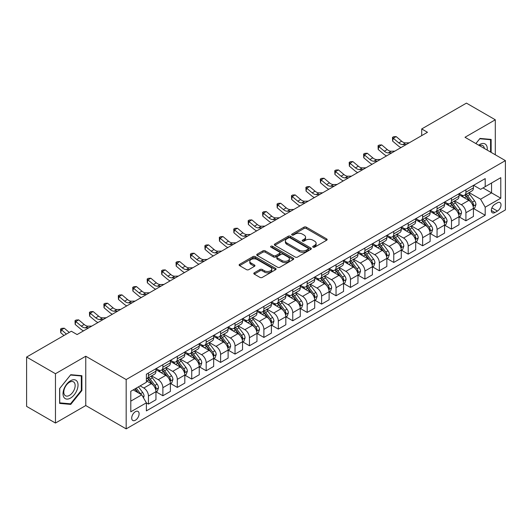 <?xml version="1.0" encoding="UTF-8"?>
<svg xmlns="http://www.w3.org/2000/svg" width="532" height="532" viewBox="0 0 532 532"><rect width="100%" height="100%" fill="white"/><g stroke="black" fill="none" stroke-linecap="round" stroke-linejoin="round"><path stroke-width="0.8" d="M313.049 247.174A1.124 0.645 0 0 0 314.631 247.174L326.675 240.225A1.603 0.924 0 0 0 327.14 239.566A1.603 0.924 0 0 0 326.675 238.915L306.279 227.137A1.603 0.924 0 0 0 304.011 227.137L291.968 234.087A1.124 0.645 0 0 0 291.642 234.546A1.124 0.645 0 0 0 291.968 235.004A1.124 0.645 0 0 0 293.558 235.004L295.114 234.107A5.127 2.959 0 0 1 302.369 234.107L304.065 235.084A5.127 2.959 0 0 1 305.567 237.179A5.127 2.959 0 0 1 304.065 239.274L302.509 240.171A1.124 0.645 0 0 0 302.183 240.63A1.124 0.645 0 0 0 302.509 241.089A1.124 0.645 0 0 0 304.098 241.089L305.654 240.191A5.127 2.959 0 0 1 312.902 240.191L314.605 241.169A5.127 2.959 0 0 1 316.108 243.264A5.127 2.959 0 0 1 314.605 245.358L313.049 246.256A1.124 0.645 0 0 0 312.716 246.715A1.124 0.645 0 0 0 313.049 247.174L313.049 246.256M135.407 420.214A5.227 3.019 120 0 0 138.819 415.612A5.227 3.019 120 0 0 138.014 411.422A5.227 3.019 120 0 0 135.407 411.682A5.227 3.019 120 0 0 131.989 416.283A5.227 3.019 120 0 0 132.794 420.473A5.227 3.019 120 0 0 135.407 420.214M254.263 272.803A1.603 0.924 0 0 0 253.797 273.455A1.603 0.924 0 0 0 254.263 274.113L259.988 277.418A1.603 0.924 0 0 0 262.256 277.418L275.623 269.697A1.603 0.924 0 0 0 276.095 269.039A1.603 0.924 0 0 0 275.623 268.387L255.227 256.61A1.603 0.924 0 0 0 252.959 256.61L239.593 264.331A1.603 0.924 0 0 0 239.121 264.983A1.603 0.924 0 0 0 239.593 265.641L246.502 269.631A1.603 0.924 0 0 0 248.77 269.631L254.489 266.326A1.603 0.924 0 0 0 254.961 265.674A1.603 0.924 0 0 0 254.489 265.016L251.064 263.041A4.289 2.474 0 0 1 249.807 261.285A4.289 2.474 0 0 1 252.454 259.004A4.289 2.474 0 0 1 257.129 259.536L270.555 267.29A4.289 2.474 0 0 1 271.812 269.039A4.289 2.474 0 0 1 269.165 271.327A4.289 2.474 0 0 1 264.49 270.788L262.256 269.498A1.603 0.924 0 0 0 259.988 269.498L254.263 272.803L254.263 274.113M85.765 356.227L55.461 373.723L26.6 357.058L26.6 406.382L55.461 423.046L85.765 405.55L126.17 428.878L126.17 379.555L85.765 356.227L85.765 405.55M495.299 154.779L495.299 119.786L464.995 137.283L505.4 160.611L126.17 379.555M495.299 119.786L466.438 103.122L421.703 128.95L421.703 135.613M26.6 357.058L71.335 331.237L77.107 334.568L427.475 132.282L421.703 128.95M295.227 257.069A1.603 0.924 0 0 0 297.494 257.069L310.868 249.348A1.603 0.924 0 0 0 311.333 248.697A1.603 0.924 0 0 0 310.868 248.038L290.465 236.261A1.603 0.924 0 0 0 288.204 236.261L274.831 243.982A1.603 0.924 0 0 0 274.359 244.64A1.603 0.924 0 0 0 274.831 245.292L295.227 257.069M271.373 247.413A1.124 0.645 0 0 1 272.51 247.573L272.51 246.243L293.245 258.213A1.603 0.924 0 0 1 293.717 258.865A1.603 0.924 0 0 1 293.245 259.523L279.872 267.244A1.603 0.924 0 0 1 277.604 267.244L257.209 255.466L257.209 254.156A1.603 0.924 0 0 0 256.743 254.815A1.603 0.924 0 0 0 257.209 255.466M257.209 254.156L262.934 250.851A1.603 0.924 0 0 1 265.202 250.851L273.475 255.633A1.603 0.924 0 0 0 275.736 255.633L279.533 253.438A1.603 0.924 0 0 0 280.005 252.786A1.603 0.924 0 0 0 279.533 252.128L270.921 247.161A1.124 0.645 0 0 1 270.595 246.702A1.124 0.645 0 0 1 271.287 246.103A1.124 0.645 0 0 1 272.51 246.243M497.433 202.798L494.893 204.268A5.061 2.919 120 0 0 491.588 208.724A5.061 2.919 120 0 0 492.366 212.78A5.061 2.919 120 0 0 494.893 212.527L497.433 211.064A5.061 2.919 120 0 0 500.738 206.602A5.061 2.919 120 0 0 499.967 202.546A5.061 2.919 120 0 0 497.433 202.798M126.17 428.878L505.4 209.934L505.4 160.611M473.593 185.302L480.582 189.332L485.197 186.672L485.197 178.606L146.373 374.222L146.373 382.289L130.786 391.286L130.786 411.815L146.373 402.817L146.373 410.884L485.197 215.261L485.197 207.201L480.582 199.201L469.098 192.571M485.197 186.672L500.785 177.668L500.785 198.203L485.197 207.201M55.461 373.723L55.461 423.046M483.003 187.936L491.548 192.87L491.548 183.001L500.785 177.668M480.582 199.201L491.548 192.87L500.785 198.203M130.786 401.148L141.751 394.817L133.213 389.889M146.373 402.884L148.448 404.081L148.448 396.021A6.53 3.771 -120 0 0 143.833 388.021L140.135 385.886M148.448 404.081L155.956 399.751L155.956 391.685A6.53 3.771 -120 0 0 151.334 383.685L146.373 380.819M156.129 391.851L162.878 395.755L162.878 387.688A6.53 3.771 -120 0 0 158.263 379.688L151.633 375.858M162.878 395.755L170.386 391.419L170.386 383.353A6.53 3.771 -120 0 0 165.765 375.359L155.956 369.693M170.559 383.519L177.309 387.422L177.309 379.356A6.53 3.771 -120 0 0 172.694 371.356L166.064 367.532M177.309 387.422L184.817 383.087L184.817 375.027A6.53 3.771 -120 0 0 180.195 367.027L170.386 361.361M184.99 375.193L191.739 379.09L191.739 371.023A6.53 3.771 -120 0 0 187.124 363.024L180.494 359.2M191.739 379.09L199.247 374.754L199.247 366.694A6.53 3.771 -120 0 0 194.626 358.694L184.817 353.029M199.42 366.861L206.17 370.757L206.17 362.691A6.53 3.771 -120 0 0 201.555 354.698L194.925 350.867M206.17 370.757L213.678 366.428L213.678 358.362A6.53 3.771 -120 0 0 209.056 350.362L199.247 344.696M213.851 358.528L220.6 362.425L220.6 354.365A6.53 3.771 -120 0 0 215.985 346.365L209.355 342.535M220.6 362.425L228.108 358.096L228.108 350.029A6.53 3.771 -120 0 0 223.487 342.029L213.678 336.364M228.281 350.196L235.031 354.093L235.031 346.033A6.53 3.771 -120 0 0 230.416 338.033L223.786 334.202M235.031 354.093L242.539 349.763L242.539 341.697A6.53 3.771 -120 0 0 237.917 333.697L228.108 328.038M242.712 341.863L249.461 345.767L249.461 337.7A6.53 3.771 -120 0 0 244.846 329.7L238.216 325.877M249.461 345.767L256.969 341.431L256.969 333.365A6.53 3.771 -120 0 0 252.348 325.371L242.539 319.705M257.142 333.531L263.892 337.434L263.892 329.368A6.53 3.771 -120 0 0 259.277 321.368L252.647 317.544M263.892 337.434L271.4 333.099L271.4 325.039A6.53 3.771 -120 0 0 266.778 317.039L256.969 311.373M271.573 325.205L278.322 329.102L278.322 321.035A6.53 3.771 -120 0 0 273.707 313.035L267.077 309.212M278.322 329.102L285.83 324.766L285.83 316.706A6.53 3.771 -120 0 0 281.209 308.706L271.4 303.041M286.003 316.873L292.753 320.769L292.753 312.703A6.53 3.771 -120 0 0 288.138 304.71L281.508 300.879M292.753 320.769L300.261 316.44L300.261 308.374A6.53 3.771 -120 0 0 295.639 300.374L285.83 294.708M300.434 308.54L307.183 312.437L307.183 304.377A6.53 3.771 -120 0 0 302.568 296.377L295.938 292.547M307.183 312.437L314.691 308.108L314.691 300.041A6.53 3.771 -120 0 0 310.07 292.041L300.261 286.376M314.864 300.208L321.614 304.105L321.614 296.045A6.53 3.771 -120 0 0 316.999 288.045L310.369 284.214M321.614 304.105L329.122 299.775L329.122 291.709A6.53 3.771 -120 0 0 324.5 283.716L314.691 278.05M329.295 291.875L336.044 295.779L336.044 287.712A6.53 3.771 -120 0 0 331.429 279.712L324.799 275.889M336.044 295.779L343.546 291.443L343.546 283.376A6.53 3.771 -120 0 0 338.931 275.383L329.122 269.717M343.725 283.543L350.475 287.446L350.475 279.38A6.53 3.771 -120 0 0 345.86 271.38L339.23 267.556M350.475 287.446L357.976 283.11L357.976 275.051A6.53 3.771 -120 0 0 353.361 267.051L343.546 261.385M358.149 275.217L364.905 279.114L364.905 271.047A6.53 3.771 -120 0 0 360.29 263.054L353.66 259.224M364.905 279.114L372.407 274.785L372.407 266.718A6.53 3.771 -120 0 0 367.792 258.718L357.976 253.052M372.58 266.884L379.336 270.781L379.336 262.715A6.53 3.771 -120 0 0 374.721 254.722L368.091 250.891M379.336 270.781L386.837 266.452L386.837 258.386A6.53 3.771 -120 0 0 382.222 250.386L372.407 244.72M387.01 258.552L393.766 262.449L393.766 254.389A6.53 3.771 -120 0 0 389.151 246.389L382.521 242.559M393.766 262.449L401.268 258.12L401.268 250.053A6.53 3.771 -120 0 0 396.653 242.053L386.837 236.388M401.441 250.22L408.197 254.123L408.197 246.057A6.53 3.771 -120 0 0 403.582 238.057L396.952 234.226M408.197 254.123L415.698 249.787L415.698 241.721A6.53 3.771 -120 0 0 411.083 233.728L401.268 228.062M415.871 241.887L422.627 245.791L422.627 237.724A6.53 3.771 -120 0 0 418.012 229.724L411.382 225.9M422.627 245.791L430.129 241.455L430.129 233.388A6.53 3.771 -120 0 0 425.514 225.395L415.698 219.729M430.302 233.561L437.058 237.458L437.058 229.392A6.53 3.771 -120 0 0 432.443 221.392L425.813 217.568M437.058 237.458L444.559 233.122L444.559 225.063A6.53 3.771 -120 0 0 439.944 217.063L430.129 211.397M444.732 225.229L451.488 229.126L451.488 221.059A6.53 3.771 -120 0 0 446.873 213.066L440.243 209.236M451.488 229.126L458.99 224.797L458.99 216.73A6.53 3.771 -120 0 0 454.375 208.73L444.559 203.064M459.163 216.896L465.919 220.793L465.919 212.727A6.53 3.771 -120 0 0 461.304 204.734L454.674 200.903M465.919 220.793L473.42 216.464L473.42 208.398A6.53 3.771 -120 0 0 468.805 200.398L458.99 194.732M459.163 193.635L461.304 194.865A6.53 3.771 -120 0 0 464.569 195.191A6.53 3.771 -120 0 0 465.919 192.198L465.919 189.738M444.732 201.967L446.873 203.197A6.53 3.771 -120 0 0 450.139 203.523A6.53 3.771 -120 0 0 451.488 200.531L451.488 198.064M430.302 210.3L432.443 211.53A6.53 3.771 -120 0 0 435.708 211.856A6.53 3.771 -120 0 0 437.058 208.863L437.058 206.396M415.871 218.625L418.012 219.862A6.53 3.771 -120 0 0 421.278 220.182A6.53 3.771 -120 0 0 422.627 217.196L422.627 214.728M401.441 226.958L403.582 228.195A6.53 3.771 -120 0 0 406.847 228.514A6.53 3.771 -120 0 0 408.197 225.528L408.197 223.061M387.01 235.29L389.151 236.521A6.53 3.771 -120 0 0 392.417 236.846A6.53 3.771 -120 0 0 393.766 233.861L393.766 231.393M372.58 243.623L374.721 244.853A6.53 3.771 -120 0 0 377.986 245.179A6.53 3.771 -120 0 0 379.336 242.186L379.336 239.726M358.149 251.955L360.29 253.185A6.53 3.771 -120 0 0 363.556 253.511A6.53 3.771 -120 0 0 364.905 250.519L364.905 248.052M343.719 260.288L345.86 261.518A6.53 3.771 -120 0 0 349.125 261.844A6.53 3.771 -120 0 0 350.475 258.851L350.475 256.384M329.295 268.613L331.429 269.85A6.53 3.771 -120 0 0 334.695 270.17A6.53 3.771 -120 0 0 336.044 267.184L336.044 264.717M314.864 276.946L316.999 278.183A6.53 3.771 -120 0 0 320.264 278.502A6.53 3.771 -120 0 0 321.614 275.516L321.614 273.049M300.434 285.278L302.568 286.509A6.53 3.771 -120 0 0 305.834 286.834A6.53 3.771 -120 0 0 307.183 283.849L307.183 281.381M286.003 293.611L288.138 294.841A6.53 3.771 -120 0 0 291.403 295.167A6.53 3.771 -120 0 0 292.753 292.174L292.753 289.714M271.573 301.943L273.707 303.173A6.53 3.771 -120 0 0 276.973 303.499A6.53 3.771 -120 0 0 278.322 300.507L278.322 298.04M257.142 310.276L259.277 311.506A6.53 3.771 -120 0 0 262.542 311.832A6.53 3.771 -120 0 0 263.892 308.839L263.892 306.372M242.712 318.602L244.846 319.838A6.53 3.771 -120 0 0 248.112 320.158A6.53 3.771 -120 0 0 249.461 317.172L249.461 314.705M228.281 326.934L230.416 328.171A6.53 3.771 -120 0 0 233.681 328.49A6.53 3.771 -120 0 0 235.031 325.504L235.031 323.037M213.851 335.266L215.985 336.497A6.53 3.771 -120 0 0 219.251 336.822A6.53 3.771 -120 0 0 220.6 333.83L220.6 331.37M199.42 343.599L201.555 344.829A6.53 3.771 -120 0 0 204.82 345.155A6.53 3.771 -120 0 0 206.17 342.162L206.17 339.695M184.99 351.931L187.124 353.162A6.53 3.771 -120 0 0 190.39 353.487A6.53 3.771 -120 0 0 191.739 350.495L191.739 348.028M170.559 360.257L172.694 361.494A6.53 3.771 -120 0 0 175.959 361.82A6.53 3.771 -120 0 0 177.309 358.827L177.309 356.36M156.129 368.59L158.263 369.826A6.53 3.771 -120 0 0 161.529 370.146A6.53 3.771 -120 0 0 162.878 367.16L162.878 364.693M473.593 208.564L485.197 215.261M464.569 195.191L472.07 190.862A6.53 3.771 -120 0 0 473.42 187.869L473.42 185.402M450.139 203.523L457.64 199.187A6.53 3.771 -120 0 0 458.99 196.202L458.99 193.734M435.708 211.856L443.209 207.52A6.53 3.771 -120 0 0 444.559 204.534L444.559 202.067M421.278 220.182L428.779 215.852A6.53 3.771 -120 0 0 430.129 212.86L430.129 210.399M406.847 228.514L414.348 224.185A6.53 3.771 -120 0 0 415.698 221.192L415.698 218.725M392.417 236.846L399.918 232.517A6.53 3.771 -120 0 0 401.268 229.525L401.268 227.058M377.986 245.179L385.487 240.843A6.53 3.771 -120 0 0 386.837 237.857L386.837 235.39M363.556 253.511L371.057 249.175A6.53 3.771 -120 0 0 372.407 246.19L372.407 243.723M349.125 261.844L356.626 257.508A6.53 3.771 -120 0 0 357.976 254.522L357.976 252.055M334.695 270.17L342.196 265.84A6.53 3.771 -120 0 0 343.546 262.848L343.546 260.387M320.264 278.502L327.765 274.173A6.53 3.771 -120 0 0 329.122 271.18L329.122 268.713M305.834 286.834L313.335 282.505A6.53 3.771 -120 0 0 314.691 279.513L314.691 277.046M291.403 295.167L298.904 290.831A6.53 3.771 -120 0 0 300.261 287.845L300.261 285.378M276.973 303.499L284.474 299.164A6.53 3.771 -120 0 0 285.83 296.178L285.83 293.711M262.542 311.832L270.043 307.496A6.53 3.771 -120 0 0 271.4 304.51L271.4 302.043M248.112 320.158L255.613 315.828A6.53 3.771 -120 0 0 256.969 312.836L256.969 310.375M233.681 328.49L241.182 324.161A6.53 3.771 -120 0 0 242.539 321.168L242.539 318.701M219.251 336.822L226.752 332.493A6.53 3.771 -120 0 0 228.108 329.501L228.108 327.034M204.82 345.155L212.321 340.819A6.53 3.771 -120 0 0 213.678 337.833L213.678 335.366M190.39 353.487L197.891 349.152A6.53 3.771 -120 0 0 199.247 346.166L199.247 343.699M175.959 361.82L183.46 357.484A6.53 3.771 -120 0 0 184.817 354.498L184.817 352.031M161.529 370.146L169.03 365.817A6.53 3.771 -120 0 0 170.386 362.824L170.386 360.357M146.373 378.744A6.53 3.771 -120 0 0 147.098 378.478L154.599 374.149A6.53 3.771 -120 0 0 155.956 371.156L155.956 368.689M147.098 378.478A6.53 3.771 -120 0 0 148.448 375.492L148.448 373.025M141.751 394.817L146.373 402.817M491.142 152.378L491.142 139.417L480.004 138.426L475.874 143.56M59.617 403.409L70.756 404.406L81.895 390.548L81.895 375.692L70.756 374.701L59.617 388.56L59.617 403.409M81.323 390.215L81.895 390.548M69.579 403.728L70.756 404.406M313.494 247.333L314.605 246.688A5.127 2.959 0 0 0 316.108 244.6L316.108 243.264M305.567 237.179L305.567 238.516A5.127 2.959 0 0 1 304.065 240.604L302.954 241.249M326.655 240.238L306.279 228.474A1.603 0.924 0 0 0 304.011 228.474L292.42 235.164M310.841 249.362L290.465 237.598A1.603 0.924 0 0 0 288.204 237.598L274.851 245.305M308.035 249.156A1.124 0.645 0 0 0 308.361 248.697A1.124 0.645 0 0 0 308.035 248.238L290.126 237.897A1.124 0.645 0 0 0 288.543 237.897L286.901 238.848A5.127 2.959 0 0 0 285.398 240.943A5.127 2.959 0 0 0 286.901 243.038L299.137 250.1A5.127 2.959 0 0 0 306.392 250.1L308.035 249.156L308.035 250.486A1.124 0.645 0 0 0 308.361 250.027L308.361 248.697M285.398 240.943L285.398 242.273A5.127 2.959 0 0 0 286.901 244.368L286.901 243.038M308.035 250.486L306.392 251.437A5.127 2.959 0 0 1 299.137 251.437L286.901 244.368M257.229 255.48L262.934 252.188L262.934 250.851M280.005 252.786L280.005 254.116A1.603 0.924 0 0 1 279.533 254.768L275.736 256.963A1.603 0.924 0 0 1 273.475 256.963L265.202 252.188A1.603 0.924 0 0 0 262.934 252.188M272.51 247.573L293.225 259.536M282.053 260.587A4.289 2.474 0 0 0 286.728 261.119A4.289 2.474 0 0 0 289.375 258.838A4.289 2.474 0 0 0 288.118 257.082L283.383 254.356A1.603 0.924 0 0 0 281.122 254.356L277.325 256.544A1.603 0.924 0 0 0 276.853 257.202A1.603 0.924 0 0 0 277.325 257.854L282.053 260.587L282.053 261.917A4.289 2.474 0 0 0 286.728 262.456A4.289 2.474 0 0 0 289.375 260.168L289.375 258.838M276.853 257.202L276.853 258.532A1.603 0.924 0 0 0 277.325 259.184L277.325 257.854M282.053 261.917L277.325 259.184M271.812 269.039L271.812 270.376A4.289 2.474 0 0 1 269.165 272.663A4.289 2.474 0 0 1 264.49 272.125L262.256 270.835A1.603 0.924 0 0 0 259.988 270.835L254.283 274.126M249.807 261.285L249.807 262.622A4.289 2.474 0 0 0 251.064 264.371L251.064 263.041M254.469 266.339L251.064 264.371M275.623 268.387L275.623 269.697L255.227 257.947A1.603 0.924 0 0 0 252.959 257.947L239.613 265.654M473.42 208.664L474.81 207.866L475.96 204.534A4.329 2.5 -120 0 0 474.584 200.85L469.862 194.552A12.489 7.209 -120 0 0 468.499 192.917M463.811 197.518A12.489 7.209 -120 0 0 461.251 194.838M473.028 206.017L473.626 204.714A4.329 2.5 -120 0 0 472.389 202.113L467.668 195.816A12.489 7.209 -120 0 0 466.305 194.187M465.148 194.858A10.367 5.985 60 0 1 466.85 196.793L470.84 202.12M464.921 194.985A12.489 7.209 60 0 1 466.285 196.614L469.423 200.803M406.375 144.465L402.737 144.564A8.166 4.715 60 0 1 398.774 142.875L393.274 138.247L392.629 141.126L398.136 145.755A12.243 7.069 -120 0 0 400.975 147.583M409.261 142.795L405.623 142.902A8.166 4.715 60 0 1 401.66 141.206L396.16 136.584L393.274 138.247L392.483 137.382L393.64 136.717L396.16 136.584M392.629 141.126L392.483 137.382M458.99 216.996L460.38 216.198L461.53 212.86A4.329 2.5 -120 0 0 460.153 209.176L455.432 202.885A12.489 7.209 -120 0 0 454.069 201.249M449.38 205.844A12.489 7.209 -120 0 0 446.82 203.171M458.597 214.343L459.196 213.046A4.329 2.5 -120 0 0 457.959 210.446L453.237 204.148A12.489 7.209 -120 0 0 451.874 202.519M450.717 203.184A10.367 5.985 60 0 1 452.419 205.119L456.409 210.453M450.491 203.317A12.489 7.209 60 0 1 451.854 204.946L454.993 209.136M444.559 225.329L445.949 224.524L447.099 221.192A4.329 2.5 -120 0 0 445.723 217.508L441.001 211.211A12.489 7.209 -120 0 0 439.638 209.581M434.95 214.177A12.489 7.209 -120 0 0 432.39 211.503M444.167 222.675L444.765 221.379A4.329 2.5 -120 0 0 443.528 218.778L438.807 212.481A12.489 7.209 -120 0 0 437.444 210.845M436.287 211.517A10.367 5.985 60 0 1 437.989 213.452L441.979 218.785M436.06 211.65A12.489 7.209 60 0 1 437.424 213.279L440.562 217.468M430.129 233.661L431.519 232.856L432.669 229.525A4.329 2.5 -120 0 0 431.292 225.841L426.571 219.543A12.489 7.209 -120 0 0 425.208 217.914M420.519 222.509A12.489 7.209 -120 0 0 417.959 219.836M429.736 231.008L430.335 229.711A4.329 2.5 -120 0 0 429.098 227.111L424.376 220.813A12.489 7.209 -120 0 0 423.02 219.177M421.856 219.849A10.367 5.985 60 0 1 423.558 221.784L427.548 227.111M421.63 219.982A12.489 7.209 60 0 1 422.993 221.611L426.132 225.794M391.944 152.797L388.307 152.897A8.166 4.715 60 0 1 384.343 151.201L378.844 146.579L378.199 149.459L383.705 154.081A12.243 7.069 -120 0 0 386.545 155.916M394.83 151.128L391.193 151.228A8.166 4.715 60 0 1 387.229 149.539L381.73 144.91L378.844 146.579L378.053 145.715L379.21 145.05L381.73 144.91M378.199 149.459L378.053 145.715M377.514 161.13L373.876 161.229A8.166 4.715 60 0 1 369.913 159.534L364.413 154.912L363.768 157.791L369.274 162.413A12.243 7.069 -120 0 0 372.114 164.248M380.4 159.46L376.762 159.56A8.166 4.715 60 0 1 372.799 157.871L367.299 153.243L364.413 154.912L363.622 154.047L364.779 153.376L367.299 153.243M363.768 157.791L363.622 154.047M363.083 169.462L359.446 169.562A8.166 4.715 60 0 1 355.482 167.866L349.983 163.244L349.344 166.124L354.844 170.745A12.243 7.069 -120 0 0 357.684 172.581M365.969 167.793L362.332 167.893A8.166 4.715 60 0 1 358.368 166.203L352.869 161.575L349.983 163.244L349.192 162.373L350.349 161.708L352.869 161.575M349.344 166.124L349.192 162.373M415.698 241.987L417.088 241.189L418.238 237.857A4.329 2.5 -120 0 0 416.862 234.173L412.14 227.876A12.489 7.209 -120 0 0 410.777 226.246M406.089 230.841A12.489 7.209 -120 0 0 403.529 228.168M415.306 239.34L415.904 238.043A4.329 2.5 -120 0 0 414.667 235.437L409.946 229.146A12.489 7.209 -120 0 0 408.589 227.51M407.426 228.181A10.367 5.985 60 0 1 409.128 230.117L413.118 235.443M407.199 228.308A12.489 7.209 60 0 1 408.563 229.944L411.702 234.127M348.653 177.788L345.015 177.888A8.166 4.715 60 0 1 341.052 176.198L335.552 171.57L334.914 174.449L340.413 179.078A12.243 7.069 -120 0 0 343.253 180.907M351.539 176.125L347.901 176.225A8.166 4.715 60 0 1 343.938 174.529L338.438 169.907L335.552 171.57L334.761 170.706L335.918 170.041L338.438 169.907M334.914 174.449L334.761 170.706M487.199 150.097A10.613 6.125 120 0 0 486.268 145.063A10.613 6.125 120 0 0 478.694 145.189M484.353 148.461A8.033 4.642 120 0 0 483.641 146.413A8.033 4.642 120 0 0 482.737 145.582A8.033 4.642 120 0 0 479.432 145.615M475.894 143.574L479.771 138.752L490.564 139.716L490.564 152.046M489.852 139.304L490.564 139.716M70.523 380.752A10.613 6.125 120 0 0 63.022 393.753A10.613 6.125 120 0 0 70.523 398.082A10.613 6.125 120 0 0 78.031 385.088A10.613 6.125 120 0 0 70.523 380.752M69.473 382.255A8.033 4.642 120 0 0 64.226 389.331A8.033 4.642 120 0 0 65.456 395.768A8.033 4.642 120 0 0 69.473 395.376A8.033 4.642 120 0 0 74.719 388.293A8.033 4.642 120 0 0 73.489 381.856A8.033 4.642 120 0 0 69.473 382.255M81.323 390.382L70.523 403.815L59.73 402.85L59.73 388.453L70.523 375.027L81.323 375.991L81.323 390.382M80.605 375.579L81.323 375.991M401.268 250.319L402.658 249.521L403.808 246.19A4.329 2.5 -120 0 0 402.431 242.506L397.71 236.208A12.489 7.209 -120 0 0 396.347 234.572M391.658 239.174A12.489 7.209 -120 0 0 389.098 236.494M400.875 247.673L401.474 246.369A4.329 2.5 -120 0 0 400.237 243.769L395.515 237.472A12.489 7.209 -120 0 0 394.159 235.842M392.995 236.514A10.367 5.985 60 0 1 394.697 238.449L398.687 243.776M392.769 236.64A12.489 7.209 60 0 1 394.132 238.276L397.271 242.459M386.837 258.652L388.227 257.854L389.377 254.522A4.329 2.5 -120 0 0 388.001 250.838L383.279 244.54A12.489 7.209 -120 0 0 381.916 242.905M377.228 247.506A12.489 7.209 -120 0 0 374.668 244.826M386.445 256.005L387.043 254.702A4.329 2.5 -120 0 0 385.806 252.102L381.092 245.804A12.489 7.209 -120 0 0 379.728 244.175M378.565 244.846A10.367 5.985 60 0 1 380.267 246.782L384.257 252.108M378.338 244.973A12.489 7.209 60 0 1 379.702 246.602L382.841 250.791M372.407 266.984L373.797 266.186L374.947 262.848A4.329 2.5 -120 0 0 373.57 259.164L368.849 252.873A12.489 7.209 -120 0 0 367.486 251.237M362.797 255.832A12.489 7.209 -120 0 0 360.237 253.159M372.014 264.331L372.613 263.034A4.329 2.5 -120 0 0 371.376 260.434L366.661 254.136A12.489 7.209 -120 0 0 365.298 252.507M364.134 253.172A10.367 5.985 60 0 1 365.836 255.107L369.826 260.441M363.908 253.305A12.489 7.209 60 0 1 365.271 254.934L368.41 259.124M357.976 275.317L359.366 274.512L360.516 271.18A4.329 2.5 -120 0 0 359.14 267.496L354.418 261.199A12.489 7.209 -120 0 0 353.055 259.569M348.367 264.165A12.489 7.209 -120 0 0 345.813 261.491M357.584 272.663L358.182 271.367A4.329 2.5 -120 0 0 356.945 268.766L352.231 262.469A12.489 7.209 -120 0 0 350.867 260.833M349.704 261.505A10.367 5.985 60 0 1 351.406 263.44L355.396 268.773M349.477 261.638A12.489 7.209 60 0 1 350.841 263.267L353.979 267.456M343.546 283.649L344.936 282.844L346.086 279.513A4.329 2.5 -120 0 0 344.709 275.829L339.988 269.531A12.489 7.209 -120 0 0 338.625 267.902M333.936 272.497A12.489 7.209 -120 0 0 331.383 269.824M343.153 280.996L343.752 279.699A4.329 2.5 -120 0 0 342.515 277.099L337.8 270.801A12.489 7.209 -120 0 0 336.437 269.165M335.273 269.837A10.367 5.985 60 0 1 336.975 271.772L340.965 277.099M335.047 269.963A12.489 7.209 60 0 1 336.41 271.599L339.549 275.782M334.222 186.12L330.585 186.22A8.166 4.715 60 0 1 326.621 184.531L321.122 179.902L320.483 182.782L325.983 187.41A12.243 7.069 -120 0 0 328.823 189.239M337.108 184.458L333.471 184.557A8.166 4.715 60 0 1 329.507 182.862L324.008 178.24L321.122 179.902L320.331 179.038L321.488 178.373L324.008 178.24M320.483 182.782L320.331 179.038M319.792 194.453L316.154 194.552A8.166 4.715 60 0 1 312.191 192.863L306.691 188.235L306.053 191.114L311.553 195.736A12.243 7.069 -120 0 0 314.392 197.572M322.678 192.784L319.04 192.883A8.166 4.715 60 0 1 315.077 191.194L309.577 186.572L306.691 188.235L305.9 187.37L307.057 186.705L309.577 186.572M306.053 191.114L305.9 187.37M305.361 202.785L301.724 202.885A8.166 4.715 60 0 1 297.76 201.189L292.261 196.567L291.622 199.447L297.122 204.069A12.243 7.069 -120 0 0 299.962 205.904M308.247 201.116L304.61 201.216A8.166 4.715 60 0 1 300.647 199.527L295.147 194.898L292.261 196.567L291.47 195.703L292.627 195.038L295.147 194.898M291.622 199.447L291.47 195.703M290.931 211.118L287.293 211.217A8.166 4.715 60 0 1 283.33 209.522L277.83 204.9L277.192 207.779L282.692 212.401A12.243 7.069 -120 0 0 285.531 214.236M293.817 209.448L290.179 209.548A8.166 4.715 60 0 1 286.216 207.859L280.716 203.231L277.83 204.9L277.039 204.035L278.196 203.364L280.716 203.231M277.192 207.779L277.039 204.035M276.5 219.443L272.863 219.55A8.166 4.715 60 0 1 268.899 217.854L263.4 213.232L262.761 216.112L268.261 220.733A12.243 7.069 -120 0 0 271.101 222.569M279.386 217.781L275.749 217.881A8.166 4.715 60 0 1 271.786 216.185L266.286 211.563L263.4 213.232L262.608 212.361L263.766 211.696L266.286 211.563M262.761 216.112L262.608 212.361M329.122 291.975L330.505 291.177L331.655 287.845A4.329 2.5 -120 0 0 330.279 284.161L325.557 277.864A12.489 7.209 -120 0 0 324.194 276.234M319.506 280.829A12.489 7.209 -120 0 0 316.952 278.15M328.723 289.328L329.321 288.031A4.329 2.5 -120 0 0 328.084 285.425L323.37 279.127A12.489 7.209 -120 0 0 322.006 277.498M320.843 278.17A10.367 5.985 60 0 1 322.545 280.105L326.535 285.431M320.616 278.296A12.489 7.209 60 0 1 321.98 279.932L325.118 284.115M262.07 227.776L258.432 227.876A8.166 4.715 60 0 1 254.469 226.186L248.969 221.558L248.331 224.438L253.831 229.066A12.243 7.069 -120 0 0 256.67 230.895M264.956 226.113L261.318 226.213A8.166 4.715 60 0 1 257.355 224.517L251.855 219.896L248.969 221.558L248.178 220.694L249.335 220.029L251.855 219.896M248.331 224.438L248.178 220.694M314.691 300.307L316.075 299.509L317.225 296.178A4.329 2.5 -120 0 0 315.848 292.494L311.127 286.196A12.489 7.209 -120 0 0 309.764 284.56M305.075 289.162A12.489 7.209 -120 0 0 302.522 286.482M314.292 297.661L314.891 296.357A4.329 2.5 -120 0 0 313.654 293.757L308.939 287.46A12.489 7.209 -120 0 0 307.576 285.83M306.412 286.502A10.367 5.985 60 0 1 308.114 288.437L312.104 293.764M306.186 286.628A12.489 7.209 60 0 1 307.549 288.264L310.688 292.447M247.639 236.108L244.002 236.208A8.166 4.715 60 0 1 240.038 234.519L234.539 229.891L233.9 232.77L239.4 237.398A12.243 7.069 -120 0 0 242.24 239.227M250.525 234.446L246.888 234.546A8.166 4.715 60 0 1 242.925 232.85L237.425 228.228L234.539 229.891L233.748 229.026L234.905 228.361L237.425 228.228M233.9 232.77L233.748 229.026M300.261 308.64L301.644 307.842L302.794 304.51A4.329 2.5 -120 0 0 301.418 300.826L296.696 294.529A12.489 7.209 -120 0 0 295.34 292.893M290.645 297.494A12.489 7.209 -120 0 0 288.091 294.814M299.862 305.993L300.46 304.69A4.329 2.5 -120 0 0 299.223 302.09L294.509 295.792A12.489 7.209 -120 0 0 293.145 294.163M291.982 294.834A10.367 5.985 60 0 1 293.684 296.77L297.674 302.096M291.755 294.961A12.489 7.209 60 0 1 293.119 296.59L296.257 300.78M233.209 244.441L229.571 244.54A8.166 4.715 60 0 1 225.608 242.851L220.108 238.223L219.47 241.102L224.97 245.724A12.243 7.069 -120 0 0 227.809 247.56M236.095 242.772L232.457 242.871A8.166 4.715 60 0 1 228.494 241.182L222.994 236.56L220.108 238.223L219.317 237.358L220.474 236.693L222.994 236.56M219.47 241.102L219.317 237.358M285.83 316.972L287.214 316.174L288.364 312.836A4.329 2.5 -120 0 0 286.987 309.152L282.266 302.861A12.489 7.209 -120 0 0 280.909 301.225M276.214 305.82A12.489 7.209 -120 0 0 273.661 303.147M285.431 314.319L286.03 313.022A4.329 2.5 -120 0 0 284.793 310.422L280.078 304.124A12.489 7.209 -120 0 0 278.715 302.495M277.551 303.16A10.367 5.985 60 0 1 279.253 305.095L283.243 310.429M277.325 303.293A12.489 7.209 60 0 1 278.688 304.922L281.827 309.112M218.778 252.773L215.141 252.873A8.166 4.715 60 0 1 211.184 251.177L205.678 246.555L205.039 249.435L210.539 254.057A12.243 7.069 -120 0 0 213.379 255.892M221.664 251.104L218.027 251.204A8.166 4.715 60 0 1 214.064 249.515L208.564 244.886L205.678 246.555L204.887 245.691L206.044 245.019L208.564 244.886M205.039 249.435L204.887 245.691M271.4 325.305L272.783 324.5L273.933 321.168A4.329 2.5 -120 0 0 272.557 317.484L267.835 311.187A12.489 7.209 -120 0 0 266.479 309.558M261.784 314.153A12.489 7.209 -120 0 0 259.23 311.479M271.001 322.651L271.599 321.355A4.329 2.5 -120 0 0 270.362 318.754L265.648 312.457A12.489 7.209 -120 0 0 264.284 310.821M263.121 311.493A10.367 5.985 60 0 1 264.823 313.428L268.813 318.754M262.894 311.626A12.489 7.209 60 0 1 264.258 313.255L267.397 317.444M204.348 261.106L200.71 261.205A8.166 4.715 60 0 1 196.754 259.51L191.247 254.888L190.609 257.767L196.108 262.389A12.243 7.069 -120 0 0 198.948 264.224M207.234 259.436L203.596 259.536A8.166 4.715 60 0 1 199.64 257.847L194.133 253.219L191.247 254.888L190.456 254.023L191.613 253.352L194.133 253.219M190.609 257.767L190.456 254.023M256.969 333.63L258.353 332.833L259.503 329.501A4.329 2.5 -120 0 0 258.126 325.817L253.412 319.519A12.489 7.209 -120 0 0 252.048 317.89M247.353 322.485A12.489 7.209 -120 0 0 244.8 319.812M256.57 330.984L257.169 329.687A4.329 2.5 -120 0 0 255.932 327.08L251.217 320.789A12.489 7.209 -120 0 0 249.854 319.153M248.69 319.825A10.367 5.985 60 0 1 250.392 321.76L254.382 327.087M248.464 319.951A12.489 7.209 60 0 1 249.827 321.587L252.966 325.77M189.917 269.431L186.28 269.538A8.166 4.715 60 0 1 182.323 267.842L176.817 263.22L176.178 266.1L181.678 270.722A12.243 7.069 -120 0 0 184.518 272.557M192.803 267.769L189.166 267.869A8.166 4.715 60 0 1 185.209 266.173L179.703 261.551L176.817 263.22L176.025 262.349L177.183 261.684L179.703 261.551M176.178 266.1L176.025 262.349M242.539 341.963L243.922 341.165L245.072 337.833A4.329 2.5 -120 0 0 243.696 334.149L238.981 327.852A12.489 7.209 -120 0 0 237.618 326.222M232.923 330.818A12.489 7.209 -120 0 0 230.369 328.138M242.14 339.316L242.738 338.02A4.329 2.5 -120 0 0 241.501 335.413L236.787 329.115A12.489 7.209 -120 0 0 235.423 327.486M234.26 328.158A10.367 5.985 60 0 1 235.962 330.093L239.952 335.419M234.033 328.284A12.489 7.209 60 0 1 235.397 329.92L238.536 334.103M228.108 350.295L229.492 349.497L230.642 346.166A4.329 2.5 -120 0 0 229.265 342.482L224.551 336.184A12.489 7.209 -120 0 0 223.187 334.548M218.492 339.15A12.489 7.209 -120 0 0 215.939 336.47M227.709 347.649L228.308 346.345A4.329 2.5 -120 0 0 227.071 343.745L222.356 337.448A12.489 7.209 -120 0 0 220.993 335.818M219.829 336.49A10.367 5.985 60 0 1 221.531 338.425L225.521 343.752M219.603 336.616A12.489 7.209 60 0 1 220.966 338.252L224.105 342.435M213.678 358.628L215.061 357.83L216.211 354.498A4.329 2.5 -120 0 0 214.835 350.814L210.12 344.517A12.489 7.209 -120 0 0 208.757 342.881M204.062 347.482A12.489 7.209 -120 0 0 201.508 344.803M213.279 355.974L213.877 354.678A4.329 2.5 -120 0 0 212.64 352.078L207.926 345.78A12.489 7.209 -120 0 0 206.562 344.151M205.399 344.822A10.367 5.985 60 0 1 207.101 346.758L211.091 352.084M205.172 344.949A12.489 7.209 60 0 1 206.536 346.578L209.675 350.768M199.247 366.96L200.631 366.162L201.781 362.824A4.329 2.5 -120 0 0 200.404 359.14L195.69 352.842A12.489 7.209 -120 0 0 194.326 351.213M189.631 355.808A12.489 7.209 -120 0 0 187.078 353.135M198.848 364.307L199.447 363.01A4.329 2.5 -120 0 0 198.21 360.41L193.495 354.113A12.489 7.209 -120 0 0 192.132 352.477M190.968 353.148A10.367 5.985 60 0 1 192.67 355.083L196.66 360.417M190.742 353.281A12.489 7.209 60 0 1 192.105 354.911L195.244 359.1M184.817 375.293L186.2 374.488L187.357 371.156A4.329 2.5 -120 0 0 185.974 367.472L181.259 361.175A12.489 7.209 -120 0 0 179.896 359.546M175.201 364.141A12.489 7.209 -120 0 0 172.647 361.467M184.418 372.639L185.016 371.343A4.329 2.5 -120 0 0 183.779 368.743L179.065 362.445A12.489 7.209 -120 0 0 177.701 360.809M176.538 361.481A10.367 5.985 60 0 1 178.24 363.416L182.23 368.743M176.318 361.614A12.489 7.209 60 0 1 177.675 363.243L180.814 367.432M175.487 277.764L171.849 277.864A8.166 4.715 60 0 1 167.893 276.175L162.386 271.546L161.748 274.426L167.248 279.054A12.243 7.069 -120 0 0 170.087 280.883M178.373 276.101L174.735 276.201A8.166 4.715 60 0 1 170.779 274.505L165.272 269.884L162.386 271.546L161.595 270.682L162.752 270.017L165.272 269.884M161.748 274.426L161.595 270.682M161.056 286.096L157.419 286.196A8.166 4.715 60 0 1 153.462 284.507L147.956 279.879L147.317 282.758L152.817 287.386A12.243 7.069 -120 0 0 155.657 289.215M163.942 284.434L160.305 284.534A8.166 4.715 60 0 1 156.348 282.838L150.842 278.216L147.956 279.879L147.165 279.014L148.322 278.349L150.842 278.216M147.317 282.758L147.165 279.014M146.626 294.429L142.988 294.529A8.166 4.715 60 0 1 139.032 292.833L133.525 288.211L132.887 291.09L138.387 295.712A12.243 7.069 -120 0 0 141.226 297.548M149.512 292.76L145.874 292.859A8.166 4.715 60 0 1 141.918 291.17L136.411 286.548L133.525 288.211L132.734 287.347L133.891 286.682L136.411 286.548M132.887 291.09L132.734 287.347M132.195 302.761L128.558 302.861A8.166 4.715 60 0 1 124.601 301.165L119.095 296.543L118.456 299.423L123.956 304.045A12.243 7.069 -120 0 0 126.796 305.88M135.081 301.092L131.444 301.192A8.166 4.715 60 0 1 127.487 299.503L121.981 294.874L119.095 296.543L118.304 295.679L119.461 295.007L121.981 294.874M118.456 299.423L118.304 295.679M117.765 311.094L114.127 311.193A8.166 4.715 60 0 1 110.171 309.498L104.664 304.876L104.026 307.755L109.525 312.377A12.243 7.069 -120 0 0 112.365 314.213M120.651 309.425L117.013 309.524A8.166 4.715 60 0 1 113.057 307.835L107.55 303.207L104.664 304.876L103.873 304.011L105.03 303.34L107.55 303.207M104.026 307.755L103.873 304.011M170.386 383.619L171.77 382.821L172.927 379.489A4.329 2.5 -120 0 0 171.543 375.805L166.829 369.507A12.489 7.209 -120 0 0 165.465 367.878M160.77 372.473A12.489 7.209 -120 0 0 158.217 369.8M169.987 380.972L170.586 379.675A4.329 2.5 -120 0 0 169.349 377.068L164.634 370.777A12.489 7.209 -120 0 0 163.271 369.142M162.107 369.813A10.367 5.985 60 0 1 163.809 371.748L167.799 377.075M161.888 369.94A12.489 7.209 60 0 1 163.244 371.575L166.383 375.758M103.334 319.419L99.697 319.519A8.166 4.715 60 0 1 95.74 317.83L90.234 313.208L89.595 316.088L95.095 320.71A12.243 7.069 -120 0 0 97.935 322.538M106.22 317.757L102.583 317.857A8.166 4.715 60 0 1 98.626 316.161L93.12 311.539L90.234 313.208L89.449 312.337L90.6 311.672L93.12 311.539M89.595 316.088L89.449 312.337M155.956 391.951L157.339 391.153L158.496 387.821A4.329 2.5 -120 0 0 157.113 384.137L152.398 377.84A12.489 7.209 -120 0 0 151.035 376.21M155.557 389.304L156.155 388.008A4.329 2.5 -120 0 0 154.918 385.401L150.204 379.103A12.489 7.209 -120 0 0 148.84 377.474M147.677 378.146A10.367 5.985 60 0 1 149.379 380.081L153.369 385.407M147.457 378.272A12.489 7.209 60 0 1 148.814 379.908L151.953 384.091M88.904 327.752L85.266 327.852A8.166 4.715 60 0 1 81.31 326.163L75.803 321.534L75.165 324.414L80.665 329.042A12.243 7.069 -120 0 0 83.504 330.871M91.79 326.089L88.152 326.189A8.166 4.715 60 0 1 84.196 324.493L78.689 319.872L75.803 321.534L75.019 320.67L76.169 320.005L78.689 319.872M75.165 324.414L75.019 320.67M143.487 397.816L144.066 396.154A4.329 2.5 -120 0 0 142.682 392.47L138.473 386.85M140.88 394.312A4.329 2.5 -120 0 0 140.488 393.733L136.278 388.114M135.195 388.739L138.22 392.776M134.895 388.912L137.462 392.337M69.28 332.42L64.259 328.204L61.373 329.867L60.734 332.746L63.98 335.479M66.394 334.089L60.588 329.002L61.739 328.337L64.259 328.204M60.734 332.746L60.588 329.002M77.359 334.422L76.874 334.435M143.833 388.021L151.334 383.685M158.263 379.688L165.765 375.359M172.694 371.356L180.195 367.027M187.124 363.024L194.626 358.694M201.555 354.698L209.056 350.362M215.985 346.365L223.487 342.029M230.416 338.033L237.917 333.697M244.846 329.7L252.348 325.371M259.277 321.368L266.778 317.039M273.707 313.035L281.209 308.706M288.138 304.71L295.639 300.374M302.568 296.377L310.07 292.041M316.999 288.045L324.5 283.716M331.429 279.712L338.931 275.383M345.86 271.38L353.361 267.051M360.29 263.054L367.792 258.718M374.721 254.722L382.222 250.386M389.151 246.389L396.653 242.053M403.582 238.057L411.083 233.728M418.012 229.724L425.514 225.395M432.443 221.392L439.944 217.063M446.873 213.066L454.375 208.73M461.304 204.734L468.805 200.398M465.919 192.198L473.42 187.869M465.919 212.727L473.42 208.398M451.488 221.059L458.99 216.73M451.488 200.531L458.99 196.202M437.058 229.392L444.559 225.063M437.058 208.863L444.559 204.534M422.627 237.724L430.129 233.388M422.627 217.196L430.129 212.86M408.197 246.057L415.698 241.721M408.197 225.528L415.698 221.192M393.766 254.389L401.268 250.053M393.766 233.861L401.268 229.525M379.336 262.715L386.837 258.386M379.336 242.186L386.837 237.857M364.905 271.047L372.407 266.718M364.905 250.519L372.407 246.19M350.475 279.38L357.976 275.051M350.475 258.851L357.976 254.522M336.044 287.712L343.546 283.376M336.044 267.184L343.546 262.848M321.614 296.045L329.122 291.709M321.614 275.516L329.122 271.18M307.183 304.377L314.691 300.041M307.183 283.849L314.691 279.513M292.753 312.703L300.261 308.374M292.753 292.174L300.261 287.845M278.322 321.035L285.83 316.706M278.322 300.507L285.83 296.178M263.892 329.368L271.4 325.039M263.892 308.839L271.4 304.51M249.461 337.7L256.969 333.365M249.461 317.172L256.969 312.836M235.031 346.033L242.539 341.697M235.031 325.504L242.539 321.168M220.6 354.365L228.108 350.029M220.6 333.83L228.108 329.501M206.17 362.691L213.678 358.362M206.17 342.162L213.678 337.833M191.739 371.023L199.247 366.694M191.739 350.495L199.247 346.166M177.309 379.356L184.817 375.027M177.309 358.827L184.817 354.498M162.878 387.688L170.386 383.353M162.878 367.16L170.386 362.824M148.448 396.021L155.956 391.685M148.448 375.492L155.956 371.156M491.901 207.866L497.433 211.064M491.315 210.466L494.893 212.527M314.605 246.688L314.605 245.358M302.509 241.089L302.509 240.171M304.065 240.604L304.065 239.274M291.968 235.004L291.968 234.087M304.011 228.474L304.011 227.137M306.279 228.474L306.279 227.137M326.675 240.225L326.675 238.915M274.831 245.292L274.831 243.982M288.204 237.598L288.204 236.261M290.465 237.598L290.465 236.261M310.868 249.348L310.868 248.038M299.137 251.437L299.137 250.1M306.392 251.437L306.392 250.1M265.202 252.188L265.202 250.851M273.475 256.963L273.475 255.633M275.736 256.963L275.736 255.633M279.533 254.768L279.533 253.438M293.245 259.523L293.245 258.213M259.988 270.835L259.988 269.498M262.256 270.835L262.256 269.498M264.49 272.125L264.49 270.788M254.489 266.326L254.489 265.016M239.593 265.641L239.593 264.331M252.959 257.947L252.959 256.61M255.227 257.947L255.227 256.61M473.101 206.25L475.934 204.614M467.668 195.816L469.862 194.552M464.27 197.778L466.285 196.614M472.389 202.113L474.584 200.85M472.044 203.803L473.626 204.714M402.737 144.564L405.623 142.902M398.774 142.875L401.66 141.206M458.67 214.582L461.503 212.946M453.237 204.148L455.432 202.885M449.839 206.11L451.854 204.946M457.959 210.446L460.153 209.176M457.613 212.135L459.196 213.046M444.24 222.915L447.073 221.279M438.807 212.481L441.001 211.211M435.409 214.443L437.424 213.279M443.528 218.778L445.723 217.508M443.183 220.467L444.765 221.379M429.809 231.247L432.642 229.611M424.376 220.813L426.571 219.543M420.978 222.775L422.993 221.611M429.098 227.111L431.292 225.841M428.752 228.8L430.335 229.711M388.307 152.897L391.193 151.228M384.343 151.201L387.229 149.539M373.876 161.229L376.762 159.56M369.913 159.534L372.799 157.871M359.446 169.562L362.332 167.893M355.482 167.866L358.368 166.203M415.379 239.58L418.212 237.944M409.946 229.146L412.14 227.876M406.548 231.107L408.563 229.944M414.667 235.437L416.862 234.173M414.322 237.126L415.904 238.043M345.015 177.888L347.901 176.225M341.052 176.198L343.938 174.529M400.948 247.905L403.781 246.269M395.515 237.472L397.71 236.208M392.117 239.44L394.132 238.276M400.237 243.769L402.431 242.506M399.891 245.458L401.474 246.369M386.518 256.238L389.351 254.602M381.092 245.804L383.279 244.54M377.687 247.766L379.702 246.602M385.806 252.102L388.001 250.838M385.461 253.791L387.043 254.702M372.087 264.57L374.92 262.934M366.661 254.136L368.849 252.873M363.256 256.098L365.271 254.934M371.376 260.434L373.57 259.164M371.03 262.123L372.613 263.034M357.657 272.903L360.49 271.267M352.231 262.469L354.418 261.199M348.826 264.431L350.841 263.267M356.945 268.766L359.14 267.496M356.6 270.456L358.182 271.367M343.226 281.235L346.059 279.599M337.8 270.801L339.988 269.531M334.395 272.763L336.41 271.599M342.515 277.099L344.709 275.829M342.169 278.788L343.752 279.699M330.585 186.22L333.471 184.557M326.621 184.531L329.507 182.862M316.154 194.552L319.04 192.883M312.191 192.863L315.077 191.194M301.724 202.885L304.61 201.216M297.76 201.189L300.647 199.527M287.293 211.217L290.179 209.548M283.33 209.522L286.216 207.859M272.863 219.55L275.749 217.881M268.899 217.854L271.786 216.185M328.796 289.568L331.629 287.925M323.37 279.127L325.557 277.864M319.965 281.096L321.98 279.932M328.084 285.425L330.279 284.161M327.739 287.114L329.321 288.031M258.432 227.876L261.318 226.213M254.469 226.186L257.355 224.517M314.365 297.893L317.198 296.257M308.939 287.46L311.127 286.196M305.534 289.428L307.549 288.264M313.654 293.757L315.848 292.494M313.308 295.446L314.891 296.357M244.002 236.208L246.888 234.546M240.038 234.519L242.925 232.85M299.935 306.226L302.768 304.59M294.509 295.792L296.696 294.529M291.104 297.754L293.119 296.59M299.223 302.09L301.418 300.826M298.878 303.779L300.46 304.69M229.571 244.54L232.457 242.871M225.608 242.851L228.494 241.182M285.504 314.558L288.337 312.922M280.078 304.124L282.266 302.861M276.673 306.086L278.688 304.922M284.793 310.422L286.987 309.152M284.447 312.111L286.03 313.022M215.141 252.873L218.027 251.204M211.184 251.177L214.064 249.515M271.074 322.891L273.907 321.255M265.648 312.457L267.835 311.187M262.243 314.419L264.258 313.255M270.362 318.754L272.557 317.484M270.017 320.444L271.599 321.355M200.71 261.205L203.596 259.536M196.754 259.51L199.64 257.847M256.643 331.223L259.476 329.587M251.217 320.789L253.412 319.519M247.812 322.751L249.827 321.587M255.932 327.08L258.126 325.817M255.586 328.776L257.169 329.687M186.28 269.538L189.166 267.869M182.323 267.842L185.209 266.173M242.213 339.549L245.046 337.913M236.787 329.115L238.981 327.852M233.382 331.084L235.397 329.92M241.501 335.413L243.696 334.149M241.156 337.102L242.738 338.02M227.782 347.881L230.615 346.246M222.356 337.448L224.551 336.184M218.951 339.416L220.966 338.252M227.071 343.745L229.265 342.482M226.725 345.434L228.308 346.345M213.352 356.214L216.185 354.578M207.926 345.78L210.12 344.517M204.521 347.742L206.536 346.578M212.64 352.078L214.835 350.814M212.295 353.767L213.877 354.678M198.921 364.546L201.754 362.91M193.495 354.113L195.69 352.842M190.09 356.074L192.105 354.911M198.21 360.41L200.404 359.14M197.871 362.099L199.447 363.01M184.491 372.879L187.324 371.243M179.065 362.445L181.259 361.175M175.66 364.407L177.675 363.243M183.779 368.743L185.974 367.472M183.44 370.432L185.016 371.343M171.849 277.864L174.735 276.201M167.893 276.175L170.779 274.505M157.419 286.196L160.305 284.534M153.462 284.507L156.348 282.838M142.988 294.529L145.874 292.859M139.032 292.833L141.918 291.17M128.558 302.861L131.444 301.192M124.601 301.165L127.487 299.503M114.127 311.193L117.013 309.524M110.171 309.498L113.057 307.835M170.06 381.211L172.893 379.575M164.634 370.777L166.829 369.507M161.229 372.739L163.244 371.575M169.349 377.068L171.543 375.805M169.01 378.757L170.586 379.675M99.697 319.519L102.583 317.857M95.74 317.83L98.626 316.161M155.63 389.537L158.463 387.901M150.204 379.103L152.398 377.84M146.799 381.072L148.814 379.908M154.918 385.401L157.113 384.137M154.579 387.09L156.155 388.008M85.266 327.852L88.152 326.189M81.31 326.163L84.196 324.493M142.935 396.865L144.032 396.234M140.488 393.733L142.682 392.47"/></g></svg>
